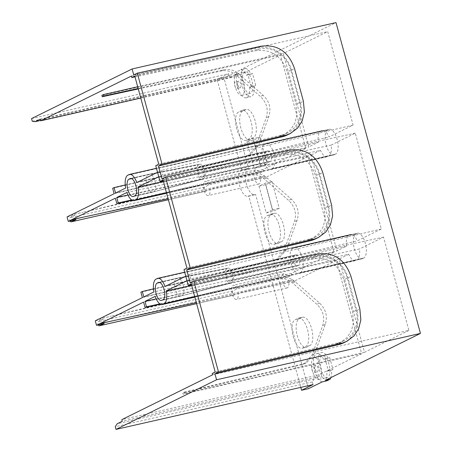 <?xml version="1.0" encoding="UTF-8"?>
<svg xmlns="http://www.w3.org/2000/svg" width="452" height="452" viewBox="0 0 452 452"><rect width="100%" height="100%" fill="white"/><g stroke="black" fill="none" stroke-linecap="round" stroke-linejoin="round"><path stroke-width="0.34" stroke-dasharray="2.26 1.69" d="M190.196 282.72L314.507 255.544A29.346 26.532 -116.3 0 1 347.972 277.878L356.843 310.535A29.346 26.532 -116.3 0 1 343.825 342.763M161.963 178.817L286.274 151.64A29.346 26.532 -116.3 0 1 319.739 173.975L328.61 206.632A29.346 26.532 -116.3 0 1 315.598 238.859M133.735 74.913L258.047 47.731A29.346 26.532 -116.3 0 1 291.512 70.071L300.382 102.728A29.346 26.532 -116.3 0 1 287.365 134.956M31.55 118.577L228.593 73.772L217.107 79.439L223.949 77.88L237.735 71.083L242.385 70.026L245.6 68.438L240.944 69.495L336 22.6M240.944 69.495A14.52 6.062 77.2 0 1 246.391 75.224L247.865 74.501L251.092 86.372L249.617 87.1A14.52 6.062 77.2 0 1 246.187 97.807A14.52 6.062 77.2 0 1 237.797 87.728A14.52 6.062 77.2 0 1 237.735 71.083M248.51 168.28L248.154 168.455A13.594 5.678 -102.8 0 0 246.323 183.433A13.594 5.678 -102.8 0 0 254.719 194.767L247.877 196.326A13.594 5.678 -102.8 0 1 239.487 184.987A13.594 5.678 -102.8 0 1 241.311 170.008L248.51 168.28L223.949 77.88M254.719 194.767A13.594 5.678 -102.8 0 0 255.256 194.58L255.606 194.405L308.4 388.703M322.186 381.906A14.52 6.062 77.2 0 1 313.965 367.725A14.52 6.062 77.2 0 1 316.942 353.594A14.52 6.062 77.2 0 1 323.581 359.329L325.056 358.6L328.282 370.476L326.807 371.205A14.52 6.062 77.2 0 1 325.395 380.318M259.9 137.075L253.747 140.109L261.007 166.828L267.16 163.788L259.9 137.075L253.058 138.628L246.905 141.668L254.165 168.381L260.318 165.347L253.058 138.628M270.867 214.988L273.946 213.468A14.673 6.13 77.2 0 1 274.522 213.259A14.673 6.13 77.2 0 1 283.585 225.503A14.673 6.13 77.2 0 1 281.607 241.673L278.528 243.187A14.673 6.13 77.2 0 1 277.952 243.396A14.673 6.13 77.2 0 1 268.889 231.158A14.673 6.13 77.2 0 1 270.867 214.988L266.765 215.92L269.838 214.401A14.673 6.13 77.2 0 1 270.42 214.197A14.673 6.13 77.2 0 1 279.477 226.435A14.673 6.13 77.2 0 1 277.505 242.605L274.426 244.125A14.673 6.13 77.2 0 1 273.844 244.329A14.673 6.13 77.2 0 1 264.787 232.091A14.673 6.13 77.2 0 1 266.765 215.92M299.1 318.892L302.173 317.372A14.673 6.13 77.2 0 1 302.755 317.168A14.673 6.13 77.2 0 1 311.812 329.406A14.673 6.13 77.2 0 1 309.84 345.577L306.761 347.091A14.673 6.13 77.2 0 1 306.185 347.3A14.673 6.13 77.2 0 1 297.122 335.062A14.673 6.13 77.2 0 1 299.1 318.892L294.992 319.824L298.071 318.304A14.673 6.13 77.2 0 1 298.648 318.101A14.673 6.13 77.2 0 1 307.71 330.339A14.673 6.13 77.2 0 1 305.733 346.509L302.654 348.029A14.673 6.13 77.2 0 1 302.077 348.232A14.673 6.13 77.2 0 1 293.015 335.994A14.673 6.13 77.2 0 1 294.992 319.824M250.301 139.284A14.673 6.13 77.2 0 1 249.724 139.493A14.673 6.13 77.2 0 1 240.662 127.255A14.673 6.13 77.2 0 1 242.639 111.085L245.713 109.565A14.673 6.13 77.2 0 1 246.295 109.356A14.673 6.13 77.2 0 1 255.352 121.594A14.673 6.13 77.2 0 1 253.38 137.764L250.301 139.284L246.193 140.216A14.673 6.13 77.2 0 1 245.617 140.425A14.673 6.13 77.2 0 1 236.554 128.187A14.673 6.13 77.2 0 1 238.532 112.017L241.611 110.497A14.673 6.13 77.2 0 1 242.187 110.294A14.673 6.13 77.2 0 1 251.25 122.532A14.673 6.13 77.2 0 1 249.272 138.702L246.193 140.216M362.6 258.606A12.82 5.356 77.2 0 1 362.097 258.787A12.82 5.356 77.2 0 1 354.182 248.097A12.82 5.356 77.2 0 1 355.905 233.966L357.091 233.385A12.82 5.356 77.2 0 1 357.594 233.204A12.82 5.356 77.2 0 1 365.51 243.894A12.82 5.356 77.2 0 1 363.781 258.024L362.6 258.606L299.382 272.985A12.82 5.356 77.2 0 1 298.879 273.161A12.82 5.356 77.2 0 1 290.964 262.471A12.82 5.356 77.2 0 1 292.687 248.346L293.873 247.758A12.82 5.356 77.2 0 1 294.376 247.577A12.82 5.356 77.2 0 1 302.292 258.273A12.82 5.356 77.2 0 1 300.563 272.398L299.382 272.985M334.367 154.703A12.82 5.356 77.2 0 1 333.864 154.883A12.82 5.356 77.2 0 1 325.948 144.194A12.82 5.356 77.2 0 1 327.677 130.063L328.858 129.481A12.82 5.356 77.2 0 1 329.361 129.3A12.82 5.356 77.2 0 1 337.277 139.99A12.82 5.356 77.2 0 1 335.553 154.121L334.367 154.703L271.149 169.076A12.82 5.356 77.2 0 1 270.646 169.257A12.82 5.356 77.2 0 1 262.731 158.567A12.82 5.356 77.2 0 1 264.46 144.437L265.64 143.855A12.82 5.356 77.2 0 1 266.143 143.674A12.82 5.356 77.2 0 1 274.059 154.369A12.82 5.356 77.2 0 1 272.336 168.494L271.149 169.076M272.002 181.602L265.844 184.642L273.104 211.361L279.257 208.321L272.002 181.602L265.16 183.156L259.002 186.196L265.844 184.642M313.038 384.596L312.315 381.923L314.242 378.951L319.287 376.459L318.846 374.827L361.64 353.713L336.288 260.397L293.489 281.511L196.343 302.625M300.778 387.381L248.769 195.959L255.606 194.405M247.877 196.326A13.594 5.678 -102.8 0 0 248.414 196.134L248.769 195.959M241.667 169.833L217.107 79.439M228.593 73.772L229.317 76.445L232.192 76.88L237.221 74.399L237.662 76.032L280.46 54.918L101.881 95.344M114.141 193.722L305.851 148.386L280.46 54.918M305.851 148.386L263.058 169.5L263.522 171.206L259.329 173.427L208.705 184.941L204.671 187.077A2.164 0.904 -102.8 0 0 204.389 189.473A2.164 0.904 -102.8 0 0 205.722 191.264A2.164 0.904 -102.8 0 0 205.796 191.236L168.387 199.744L205.722 191.264M142.374 297.631L334.084 252.289L308.055 156.488L265.262 177.602L264.799 175.896L260.533 177.845A7.26 3.034 77.2 0 1 258.9 184.015A7.26 3.034 77.2 0 1 254.335 177.613A7.26 3.034 77.2 0 1 255.685 169.862A7.26 3.034 77.2 0 1 259.329 173.427M334.084 252.289L291.286 273.403L291.755 275.11L287.562 277.33L236.933 288.845L232.899 290.986A2.164 0.904 -102.8 0 0 232.622 293.376A2.164 0.904 -102.8 0 0 233.955 295.167A2.164 0.904 -102.8 0 0 234.029 295.139L196.62 303.648L233.955 295.167M293.489 281.511L293.026 279.799L288.76 281.749A7.26 3.034 77.2 0 1 287.133 287.924A7.26 3.034 77.2 0 1 282.568 281.517A7.26 3.034 77.2 0 1 283.912 273.765A7.26 3.034 77.2 0 1 287.562 277.33M237.017 88.468A3.396 1.418 -102.8 0 0 237.475 84.727A3.396 1.418 -102.8 0 0 235.373 81.891A3.396 1.418 -102.8 0 0 235.243 81.936A3.396 1.418 -102.8 0 0 234.786 85.682A3.396 1.418 -102.8 0 0 236.882 88.519A3.396 1.418 -102.8 0 0 237.017 88.468M314.208 372.572A3.396 1.418 -102.8 0 0 314.66 368.826A3.396 1.418 -102.8 0 0 312.564 365.996A3.396 1.418 -102.8 0 0 312.428 366.041A3.396 1.418 -102.8 0 0 311.97 369.787A3.396 1.418 -102.8 0 0 314.072 372.623A3.396 1.418 -102.8 0 0 314.208 372.572M259.002 186.196L266.262 212.915L272.42 209.875L265.16 183.156M321.937 130.741L320.75 131.323A13.131 5.486 -102.8 0 0 318.315 142.239L308.733 146.968L283.336 53.494L327.694 31.612L353.091 125.08L329.028 136.95A13.131 5.486 -102.8 0 0 322.451 130.555A13.131 5.486 -102.8 0 0 321.937 130.741L129.001 174.608M126.893 192.479L320.519 150.341A13.131 5.486 -102.8 0 0 327.09 156.742A13.131 5.486 -102.8 0 0 327.61 156.556L328.79 155.974A13.131 5.486 -102.8 0 0 331.231 145.058L355.295 133.187L381.318 228.983L357.255 240.854A13.131 5.486 -102.8 0 0 350.684 234.458A13.131 5.486 -102.8 0 0 350.164 234.644L348.984 235.226A13.131 5.486 -102.8 0 0 346.543 246.142L336.96 250.871L310.936 155.07L127.956 195.032M320.519 150.341L310.936 155.07M155.126 296.388L348.746 254.25A13.131 5.486 -102.8 0 0 355.323 260.646A13.131 5.486 -102.8 0 0 355.837 260.459L357.023 259.877A13.131 5.486 -102.8 0 0 359.459 248.962L191.659 285.387M212.581 374.849L408.879 330.412L383.522 237.091L359.459 248.962M408.879 330.412L364.521 352.294L339.164 258.973L156.183 298.936M348.746 254.25L339.164 258.973M240.3 87.722A3.396 1.418 -102.8 0 0 240.758 83.976A3.396 1.418 -102.8 0 0 238.662 81.145A3.396 1.418 -102.8 0 0 238.526 81.19A3.396 1.418 -102.8 0 0 238.068 84.936A3.396 1.418 -102.8 0 0 240.165 87.773A3.396 1.418 -102.8 0 0 240.3 87.722M242.317 95.146A11.119 4.644 77.2 0 1 241.876 95.299A11.119 4.644 77.2 0 1 235.012 86.027A11.119 4.644 77.2 0 1 236.509 73.772A11.119 4.644 77.2 0 1 236.944 73.614A11.119 4.644 77.2 0 1 243.814 82.891A11.119 4.644 77.2 0 1 242.317 95.146M250.527 93.276A11.119 4.644 77.2 0 1 250.086 93.434A11.119 4.644 77.2 0 1 243.221 84.157A11.119 4.644 77.2 0 1 244.718 71.902A11.119 4.644 77.2 0 1 245.159 71.749A11.119 4.644 77.2 0 1 252.024 81.021A11.119 4.644 77.2 0 1 250.527 93.276M245.6 68.438A14.52 6.062 77.2 0 1 251.046 74.168L252.521 73.439L255.747 85.315L254.273 86.044A14.52 6.062 77.2 0 1 250.843 96.745A14.52 6.062 77.2 0 1 242.453 86.671A14.52 6.062 77.2 0 1 242.385 70.026M246.391 75.224L251.046 74.168M247.865 74.501L252.521 73.439M251.092 86.372L255.747 85.315M249.617 87.1L254.273 86.044M317.49 371.826A3.396 1.418 -102.8 0 0 317.948 368.081A3.396 1.418 -102.8 0 0 315.846 365.25A3.396 1.418 -102.8 0 0 315.716 365.295A3.396 1.418 -102.8 0 0 315.259 369.041A3.396 1.418 -102.8 0 0 317.355 371.877A3.396 1.418 -102.8 0 0 317.49 371.826M319.507 379.251A11.119 4.644 77.2 0 1 319.067 379.403A11.119 4.644 77.2 0 1 312.202 370.131A11.119 4.644 77.2 0 1 313.699 357.877A11.119 4.644 77.2 0 1 314.134 357.718A11.119 4.644 77.2 0 1 321.005 366.996A11.119 4.644 77.2 0 1 319.507 379.251M327.717 377.38A11.119 4.644 77.2 0 1 327.276 377.539A11.119 4.644 77.2 0 1 320.411 368.261A11.119 4.644 77.2 0 1 321.909 356.006A11.119 4.644 77.2 0 1 322.344 355.848A11.119 4.644 77.2 0 1 329.214 365.126A11.119 4.644 77.2 0 1 327.717 377.38M326.836 380.844A14.52 6.062 77.2 0 1 318.615 366.668A14.52 6.062 77.2 0 1 321.592 352.537A14.52 6.062 77.2 0 1 328.231 358.272L329.711 357.543L332.938 369.42L331.463 370.148A14.52 6.062 77.2 0 1 330.796 377.657M323.581 359.329L328.231 358.272M326.807 371.205L331.463 370.148M328.282 370.476L332.938 369.42M325.056 358.6L329.711 357.543M312.315 381.923L115.271 426.728M314.242 378.951L117.204 423.756M319.287 376.459L122.249 421.27M318.846 374.827L121.803 419.637M361.64 353.713L183.066 394.144L182.727 392.895L301.168 364.883L304.377 363.741L312.185 354.797L322.638 325.643C325.107 317.541 323.18 310.439 316.846 304.326L292.681 283.014C288.144 279.144 283.178 277.737 277.777 278.794L160.415 304.179M364.521 352.294L184.591 393.393L183.066 394.144M336.288 260.397L143.583 302.083M140.9 292.207L272.935 260.979L276.144 259.838L283.958 250.894L294.405 221.74C296.879 213.638 294.947 206.53 288.613 200.422L264.454 179.105C259.917 175.235 254.945 173.828 249.544 174.89L132.187 200.276M308.055 156.488L115.35 198.179M112.667 188.303L244.707 157.076L247.916 155.934L255.725 146.985L266.177 117.836C268.646 109.734 266.72 102.627 260.386 96.519L236.221 75.201C231.684 71.331 226.718 69.924 221.316 70.987L138.284 88.942M184.591 393.393L184.252 392.144L182.727 392.895M184.252 392.144L303.591 363.69L306.823 362.532L314.711 353.549L325.287 324.333C327.796 316.219 325.864 309.111 319.496 303.021L295.207 281.765C290.642 277.907 285.641 276.517 280.2 277.596L277.777 278.794M159.906 303.868L280.2 277.596M157.55 172.308L161.375 170.421L162.584 174.873L158.759 176.76M186.987 280.664L190.817 278.777L189.608 274.324L185.778 276.212M318.315 142.239L125.684 188.026M331.231 145.058L163.426 181.484M136.775 182.557L329.028 136.95M265.262 177.602L168.11 198.722M355.295 133.187L162.584 174.873M264.799 175.896L84.405 216.915M263.522 171.206L83.128 212.225L263.058 169.5M260.533 177.845L209.903 189.36L205.796 191.236M75.942 219.666L74.727 215.203L70.02 217.694A2.164 0.904 -102.8 0 0 70.077 221M67.066 216.943L74.727 215.203M70.619 215.197L83.128 212.225L71.094 214.966M208.705 184.941A7.26 3.034 -102.8 0 0 205.055 181.371A7.26 3.034 -102.8 0 0 203.705 189.122A7.26 3.034 -102.8 0 0 208.276 195.53A7.26 3.034 -102.8 0 0 209.903 189.36M115.565 193.021L308.733 146.968M353.091 125.08L161.375 170.421M153.482 288.845L275.358 259.787L278.596 258.629L286.478 249.645L297.06 220.429C299.563 212.31 297.636 205.208 291.269 199.117L266.974 177.862C262.414 174.003 257.408 172.613 251.967 173.692L249.544 174.89M131.673 199.965L251.967 173.692M143.792 296.924L336.96 250.871M125.255 184.941L247.131 155.878L250.363 154.725L258.25 145.742L268.827 116.526C271.336 108.407 269.403 101.304 263.036 95.208L238.746 73.959C234.181 70.1 229.181 68.71 223.74 69.789L138.159 88.479M137.69 86.761L283.336 53.494M383.522 237.091L190.817 278.777M293.026 279.799L112.633 320.818M291.755 275.11L111.361 316.129L291.286 273.403M288.76 281.749L238.136 293.263L234.029 295.139M104.169 323.57L102.96 319.106L98.253 321.604A2.164 0.904 -102.8 0 0 98.304 324.903M95.293 320.847L102.96 319.106M98.847 319.101L111.361 316.129L99.321 318.869M236.933 288.845A7.26 3.034 -102.8 0 0 233.283 285.28A7.26 3.034 -102.8 0 0 231.938 293.026A7.26 3.034 -102.8 0 0 236.503 299.433A7.26 3.034 -102.8 0 0 238.136 293.263M346.543 246.142L153.917 291.93M165.003 286.461L357.255 240.854M381.318 228.983L189.608 274.324M191.462 284.664L312.162 258.555C327.564 256.629 338.09 263.697 343.746 279.765L352.537 312.123L353.487 322.395L351.43 330.683L347.096 337.469L340.283 342.622L335.474 344.351L212.214 373.499M131.396 76.049L327.694 31.612M135.001 76.857L255.702 50.748C271.104 48.822 281.63 55.89 287.286 71.958L296.077 104.316L297.026 114.582L294.97 122.876L290.636 129.662L283.822 134.815L279.014 136.538L155.754 165.692M163.234 180.76L283.935 154.652C299.331 152.725 309.857 159.793 315.519 175.862L324.31 208.219L325.254 218.491L323.203 226.78L318.869 233.565L312.055 238.718L307.247 240.441L183.981 269.595M191.247 283.884L315.62 256.849A27.798 25.131 -116.3 0 1 347.294 278.014L356.086 310.377A27.798 25.131 -116.3 0 1 343.757 340.91A27.798 25.131 -116.3 0 1 338.927 342.644L215.197 372.024M163.019 179.981L287.387 152.945A27.798 25.131 -116.3 0 1 319.061 174.11L327.853 206.474A27.798 25.131 -116.3 0 1 315.524 237.001A27.798 25.131 -116.3 0 1 310.699 238.741L186.964 268.121M134.786 76.077L259.16 49.042A27.798 25.131 -116.3 0 1 290.834 70.207L299.625 102.564A27.798 25.131 -116.3 0 1 287.297 133.097A27.798 25.131 -116.3 0 1 282.466 134.837L158.737 164.217M140.764 98.061L237.662 76.032M40.177 119.204L237.221 74.399M40.522 120.464L232.192 76.88M32.278 121.249L229.317 76.445M162.997 299.738L182.156 295.382A8.955 3.74 -102.8 0 0 183.371 285.562A8.955 3.74 -102.8 0 0 177.873 278.031A8.955 3.74 -102.8 0 0 177.828 278.042A8.955 3.74 -102.8 0 0 177.478 278.166L176.291 278.748A8.955 3.74 -102.8 0 0 175.088 288.625A8.955 3.74 -102.8 0 0 180.619 296.094A8.955 3.74 -102.8 0 0 180.659 296.083A8.955 3.74 -102.8 0 0 180.969 295.97L231.848 282.573A7.475 3.124 -102.8 0 0 232.865 274.375A7.475 3.124 -102.8 0 0 228.277 268.087A7.475 3.124 -102.8 0 0 227.944 268.2L226.757 268.787A7.475 3.124 -102.8 0 0 225.763 277.07A7.475 3.124 -102.8 0 0 230.407 283.257A7.475 3.124 -102.8 0 0 230.667 283.155L231.848 282.573M230.124 281.167A5.407 2.26 77.2 0 1 229.91 281.24A5.407 2.26 77.2 0 1 226.571 276.731A5.407 2.26 77.2 0 1 227.299 270.776L228.486 270.194A5.407 2.26 77.2 0 1 228.695 270.115A5.407 2.26 77.2 0 1 232.034 274.624A5.407 2.26 77.2 0 1 231.305 280.585L230.124 281.167L297.444 265.861A5.407 2.26 77.2 0 1 297.235 265.934A5.407 2.26 77.2 0 1 293.896 261.425A5.407 2.26 77.2 0 1 294.625 255.47L295.806 254.883A5.407 2.26 77.2 0 1 296.02 254.809A5.407 2.26 77.2 0 1 299.36 259.318A5.407 2.26 77.2 0 1 298.631 265.273L297.444 265.861M134.764 195.835L153.923 191.478A8.955 3.74 -102.8 0 0 155.143 181.659A8.955 3.74 -102.8 0 0 149.64 174.127A8.955 3.74 -102.8 0 0 149.601 174.139A8.955 3.74 -102.8 0 0 149.245 174.263L148.064 174.845A8.955 3.74 -102.8 0 0 146.855 184.721A8.955 3.74 -102.8 0 0 152.386 192.19A8.955 3.74 -102.8 0 0 152.431 192.179A8.955 3.74 -102.8 0 0 152.742 192.066L203.62 178.67A7.475 3.124 -102.8 0 0 204.637 170.472A7.475 3.124 -102.8 0 0 200.044 164.183A7.475 3.124 -102.8 0 0 199.711 164.296L198.53 164.878A7.475 3.124 -102.8 0 0 197.535 173.167A7.475 3.124 -102.8 0 0 202.174 179.348A7.475 3.124 -102.8 0 0 202.434 179.252L203.62 178.67M201.891 177.263A5.407 2.26 77.2 0 1 201.682 177.337A5.407 2.26 77.2 0 1 198.343 172.828A5.407 2.26 77.2 0 1 199.072 166.873L200.253 166.291A5.407 2.26 77.2 0 1 200.468 166.212A5.407 2.26 77.2 0 1 203.807 170.72A5.407 2.26 77.2 0 1 203.078 176.681L201.891 177.263L269.217 161.952A5.407 2.26 77.2 0 1 269.002 162.031A5.407 2.26 77.2 0 1 265.663 157.522A5.407 2.26 77.2 0 1 266.392 151.561L267.578 150.979A5.407 2.26 77.2 0 1 267.787 150.906A5.407 2.26 77.2 0 1 271.127 155.415A5.407 2.26 77.2 0 1 270.398 161.37L269.217 161.952M266.262 212.915L273.104 211.361M272.42 209.875L279.257 208.321M246.905 141.668L253.747 140.109M260.318 165.347L267.16 163.788M254.165 168.381L261.007 166.828M248.414 196.134L255.256 194.58M241.311 170.008L248.154 168.455M303.591 363.69L301.168 364.883M314.711 353.549L312.185 354.797M325.287 324.333L322.638 325.643M319.496 303.021L316.846 304.326M295.207 281.765L292.681 283.014M127.814 175.195L320.75 131.323M166.602 193.168L327.61 156.556M166.522 192.868L328.79 155.974M204.671 187.077L70.02 217.694M232.899 290.986L98.253 321.604M156.047 279.099L348.984 235.226M194.835 297.071L355.837 260.459M157.228 278.517L350.164 234.644M194.75 296.778L357.023 259.877M356.086 310.377L352.537 312.123M338.927 342.644L335.474 344.351M347.294 278.014L343.746 279.765M315.62 256.849L312.162 258.555M261.16 46.2L258.047 47.731M291.512 70.071L294.523 68.58M300.382 102.728L303.394 101.237M319.739 173.975L322.751 172.489M328.61 206.632L331.627 205.146M347.972 277.878L350.984 276.392M356.843 310.535L359.854 309.049M289.387 150.104L286.274 151.64M317.62 254.007L314.507 255.544M310.699 238.741L307.247 240.441M327.853 206.474L324.31 208.219M319.061 174.11L315.519 175.862M287.387 152.945L283.935 154.652M282.466 134.837L279.014 136.538M299.625 102.564L296.077 104.316M290.834 70.207L287.286 71.958M259.16 49.042L255.702 50.748M223.74 69.789L221.316 70.987M238.746 73.959L236.221 75.201M263.036 95.208L260.386 96.519M268.827 116.526L266.177 117.836M258.25 145.742L255.725 146.985M247.131 155.878L244.707 157.076M275.358 259.787L272.935 260.979M286.478 249.645L283.958 250.894M297.06 220.429L294.405 221.74M291.269 199.117L288.613 200.422M266.974 177.862L264.454 179.105M159.042 282.359L177.478 278.166L227.944 268.2M161.81 300.326L180.969 295.97L230.667 283.155M159.759 282.511L176.291 278.748L226.757 268.787M294.625 255.47L227.299 270.776M355.905 233.966L292.687 248.346M363.781 258.024L300.563 272.398M357.091 233.385L293.873 247.758M295.806 254.883L228.486 270.194M298.631 265.273L231.305 280.585M130.814 178.455L149.245 174.263L199.711 164.296M133.583 196.422L152.742 192.066L202.434 179.252M131.532 178.602L148.064 174.845L198.53 164.878M266.392 151.561L199.072 166.873M327.677 130.063L264.46 144.437M335.553 154.121L272.336 168.494M328.858 129.481L265.64 143.855M267.578 150.979L200.253 166.291M270.398 161.37L203.078 176.681M273.946 213.468L269.838 214.401M278.528 243.187L274.426 244.125M281.607 241.673L277.505 242.605M242.639 111.085L238.532 112.017M253.38 137.764L249.272 138.702M245.713 109.565L241.611 110.497M302.173 317.372L298.071 318.304M306.761 347.091L302.654 348.029M309.84 345.577L305.733 346.509M238.662 81.145L235.373 81.891M241.876 95.299L250.086 93.434M246.187 97.807L250.843 96.745M236.944 73.614L245.159 71.749M240.165 87.773L236.882 88.519M315.846 365.25L312.564 365.996M319.067 379.403L327.276 377.539M316.942 353.594L321.592 352.537M304.371 363.73L306.818 362.527M327.09 156.742L166.618 193.23M322.451 130.555L156.46 168.302M255.685 169.862L205.055 181.371M258.9 184.015L208.276 195.53M283.912 273.765L233.283 285.28M287.133 287.924L236.503 299.433M355.323 260.646L194.852 297.133M350.684 234.458L184.693 272.206M343.757 340.91L340.283 342.622M315.524 237.001L312.049 238.718M287.297 133.097L283.822 134.809M247.911 155.923L250.357 154.714M276.138 259.827L278.59 258.617M177.828 278.042L158.669 282.398M228.277 268.087L177.873 278.031M180.619 296.094L161.46 300.45M230.407 283.257L180.659 296.083M229.91 281.24L297.235 265.934M298.879 273.161L362.097 258.787M294.376 247.577L357.594 233.204M228.695 270.115L296.02 254.809M149.601 174.139L130.442 178.495M200.044 164.183L149.64 174.127M152.386 192.19L133.227 196.547M202.174 179.348L152.431 192.179M201.682 177.337L269.002 162.031M270.646 169.257L333.864 154.883M266.143 143.674L329.361 129.3M200.468 166.212L267.787 150.906M314.134 357.718L322.344 355.848M317.355 371.877L314.072 372.623M273.844 244.329L277.952 243.396M270.42 214.197L274.522 213.259M245.617 140.425L249.724 139.493M242.187 110.294L246.295 109.356M302.077 348.232L306.185 347.3M298.648 318.101L302.755 317.168"/><path stroke-width="0.68" d="M330.796 377.657A14.52 6.062 77.2 0 1 330.045 379.262L325.395 380.318L420.45 333.423L336 22.6L132.12 68.964L133.735 74.913L137.312 73.145L261.16 46.2C277.421 44.143 288.545 51.607 294.523 68.58L303.394 101.237L304.394 112.079L302.224 120.831L297.653 127.995L290.461 133.43L282.246 136.792L158.488 166.025L161.963 178.817L165.545 177.048L289.387 150.104C305.654 148.053 316.773 155.511 322.751 172.489L331.627 205.146L332.621 215.988L330.457 224.734L325.881 231.899L318.688 237.334L310.473 240.701L186.721 269.929L190.196 282.72L193.772 280.958L317.62 254.007C333.881 251.956 345.006 259.414 350.984 276.392L359.854 309.049L360.854 319.892L358.685 328.644L354.108 335.802L346.921 341.237L338.706 344.605L214.949 373.832L216.564 379.782L116 429.4L313.038 384.596L301.557 390.262L300.778 387.381M420.45 333.423L216.564 379.782M346.701 341.345L343.825 342.763A29.346 26.532 -116.3 0 1 338.706 344.605M318.468 237.441L315.598 238.859A29.346 26.532 -116.3 0 1 310.473 240.701M290.24 133.538L287.365 134.956A29.346 26.532 -116.3 0 1 282.246 136.792M132.12 68.964L31.55 118.577L32.278 121.249L35.149 121.684L40.177 119.204L40.623 120.837L131.396 76.049L131.803 77.546L135.001 76.857M301.557 390.262L308.4 388.703L322.186 381.906L326.836 380.844L330.045 379.262M131.803 77.546L134.786 76.077L158.737 164.217L155.754 165.692L160.036 181.455L163.019 179.981L186.964 268.121L183.981 269.595L188.264 285.359L191.247 283.884L215.197 372.024L212.214 373.499L212.581 374.849L121.803 419.637L122.249 421.27L117.204 423.756L115.271 426.728L116 429.4M160.415 304.179L145.052 307.501L143.583 302.083L96.508 325.31L104.169 323.57L99.383 325.756A2.164 0.904 -102.8 0 1 99.31 325.785A2.164 0.904 -102.8 0 1 98.304 324.903M99.321 318.869L142.374 297.631L140.9 292.207L142.318 291.506L153.482 288.845M132.187 200.276L116.825 203.598L115.35 198.179L68.275 221.407L75.942 219.666L71.15 221.853A2.164 0.904 -102.8 0 1 71.077 221.875A2.164 0.904 -102.8 0 1 70.077 221M71.094 214.966L114.141 193.722L112.667 188.303L114.09 187.603L125.255 184.941M138.159 88.479L103.785 95.988L103.406 94.592L101.881 95.344L102.259 96.739L138.284 88.942M145.052 307.501L146.476 306.801L159.906 303.868M116.825 203.598L118.243 202.897L116.774 197.473L126.893 192.479A13.131 5.486 -102.8 0 0 134.154 200.615A13.131 5.486 -102.8 0 0 134.673 200.428L135.854 199.846A13.131 5.486 -102.8 0 0 137.984 187.009L158.759 176.76M70.585 215.079L67.066 216.943L68.275 221.407M157.55 172.308L136.775 182.557A13.131 5.486 -102.8 0 0 129.515 174.427A13.131 5.486 -102.8 0 0 129.001 174.608L127.814 175.195A13.131 5.486 -102.8 0 0 125.684 188.026L115.565 193.021L114.09 187.603M134.764 195.835A8.955 3.74 -102.8 0 0 135.973 185.964A8.955 3.74 -102.8 0 0 130.442 178.495A8.955 3.74 -102.8 0 0 130.086 178.619L128.905 179.201A8.955 3.74 -102.8 0 0 127.696 189.077A8.955 3.74 -102.8 0 0 133.227 196.547A8.955 3.74 -102.8 0 0 133.583 196.422L134.764 195.835M146.476 306.801L145.002 301.382L155.126 296.388A13.131 5.486 -102.8 0 0 162.387 304.518A13.131 5.486 -102.8 0 0 162.901 304.332L164.087 303.75A13.131 5.486 -102.8 0 0 166.217 290.913L186.987 280.664M98.813 318.982L95.293 320.847L96.508 325.31M185.778 276.212L165.003 286.461A13.131 5.486 -102.8 0 0 157.748 278.33A13.131 5.486 -102.8 0 0 157.228 278.517L156.047 279.099A13.131 5.486 -102.8 0 0 153.917 291.93L143.792 296.924L142.318 291.506M162.997 299.738A8.955 3.74 -102.8 0 0 164.2 289.868A8.955 3.74 -102.8 0 0 158.669 282.398A8.955 3.74 -102.8 0 0 158.319 282.523L157.132 283.105A8.955 3.74 -102.8 0 0 155.929 292.981A8.955 3.74 -102.8 0 0 161.46 300.45A8.955 3.74 -102.8 0 0 161.81 300.326L162.997 299.738M163.426 181.484L137.984 187.009M168.11 198.722L71.828 219.649M127.956 195.032L116.774 197.473M84.405 216.915L71.862 219.768M156.183 298.936L145.002 301.382M118.243 202.897L131.673 199.965M103.406 94.592L137.69 86.761M196.343 302.625L100.056 323.553M191.659 285.387L166.217 290.913M112.633 320.818L100.09 323.672M160.036 181.455L163.234 180.76M188.264 285.359L191.462 284.664M158.488 166.025L162.07 164.257L137.312 73.145M186.721 269.929L190.298 268.16L165.545 177.048M214.949 373.832L218.531 372.064L193.772 280.958M162.07 164.257L285.353 135.261M190.298 268.16L313.586 239.164M218.531 372.064L341.814 343.068M40.623 120.837L140.764 98.061M103.785 95.988L102.259 96.739M35.149 121.684L40.522 120.464M134.673 200.428L166.602 193.168M135.854 199.846L166.522 192.868M71.077 221.875L168.393 199.75L71.15 221.853M99.31 325.785L196.62 303.654L99.383 325.756M162.901 304.332L194.835 297.071M164.087 303.75L194.75 296.778M158.319 282.523L159.042 282.359M157.132 283.105L159.759 282.511M130.086 178.619L130.814 178.455M128.905 179.201L131.532 178.602M166.618 193.23L134.154 200.615M156.46 168.302L129.515 174.427M194.852 297.133L162.387 304.518M184.693 272.206L157.748 278.33"/></g></svg>
